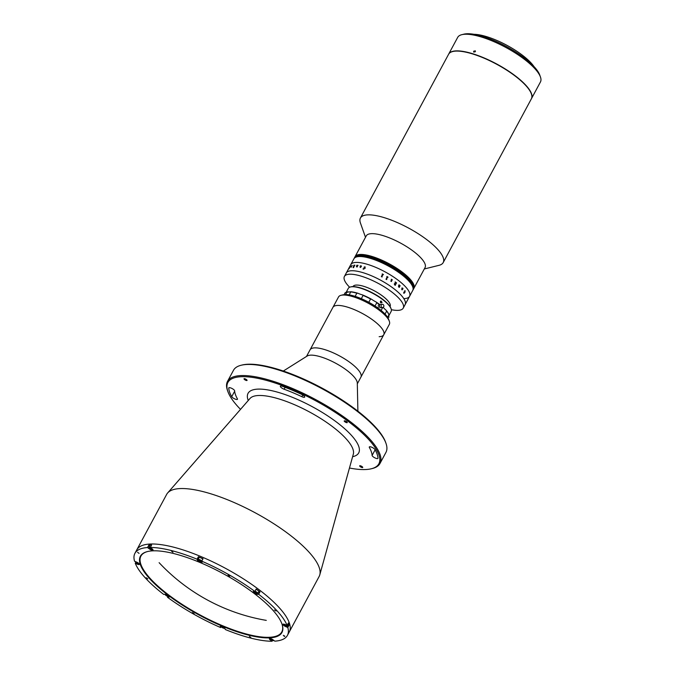 <?xml version="1.0" encoding="UTF-8"?>
<svg xmlns="http://www.w3.org/2000/svg" width="675" height="675" viewBox="0 0 675 675"><rect width="100%" height="100%" fill="white"/><g stroke="black" fill="none" stroke-linecap="round" stroke-linejoin="round"><path stroke-width="1.01" d="M349.464 468.02A85.759 25.523 -151.7 0 0 365.065 469.555A85.759 25.523 -151.7 0 0 371.351 468.762A85.759 25.523 -151.7 0 0 343.609 418.044A85.759 25.523 -151.7 0 0 241.675 376.701A85.759 25.523 -151.7 0 0 227.855 391.5A85.759 25.523 -151.7 0 0 240.519 409.362M227.855 391.5L227.5 390.504A86.586 25.768 28.3 0 1 227.509 381.383A86.586 25.768 28.3 0 1 241.456 375.562A86.586 25.768 28.3 0 1 333.492 410.003A86.586 25.768 28.3 0 1 379.983 463.48A86.586 25.768 28.3 0 1 372.372 468.509L371.351 468.762M379.983 463.48L385.948 452.393A86.586 25.768 -151.7 0 0 385.965 443.281A86.586 25.768 -151.7 0 0 327.848 391.939A86.586 25.768 -151.7 0 0 247.43 364.466A86.586 25.768 -151.7 0 0 241.085 365.268A86.586 25.768 -151.7 0 0 233.483 370.297L227.509 381.383M241.085 365.268L242.114 365.015A85.759 25.523 28.3 0 1 248.4 364.222A85.759 25.523 28.3 0 1 328.05 391.424A85.759 25.523 28.3 0 1 385.611 442.277L385.965 443.281M301.843 396.672A3.299 0.979 -151.7 0 0 304.147 397.33A3.299 0.979 -151.7 0 0 304.678 397.102A3.299 0.979 -151.7 0 0 301.708 394.411A83.7 24.907 -151.7 0 0 282.454 386.311A3.299 0.979 -151.7 0 0 280.37 386.193A3.299 0.979 -151.7 0 0 284.099 389.213A77.102 22.942 28.3 0 1 301.843 396.672L302.754 394.976M270.582 639.394L270.295 639.934A2.641 0.785 -151.7 0 1 269.359 638.634A2.641 0.785 -151.7 0 1 269.781 638.457A2.641 0.785 -151.7 0 1 273.071 639.841L274.826 641.157A86.586 25.768 -151.7 0 0 287.415 635.394L289.28 631.935A86.586 25.768 -151.7 0 0 242.789 578.458A86.586 25.768 -151.7 0 0 150.761 544.008A86.586 25.768 -151.7 0 1 242.789 578.458A86.586 25.768 -151.7 0 1 289.28 631.935L319.14 576.475A86.586 25.768 -151.7 0 0 319.79 574.855A86.586 25.768 -151.7 0 0 270.236 521.488A86.586 25.768 -151.7 0 0 180.613 488.557A86.586 25.768 -151.7 0 0 167.662 492.944A86.586 25.768 -151.7 0 0 166.666 494.378L134.941 553.298A86.586 25.768 -151.7 0 0 134.544 561.22L136.696 562.123A2.641 0.785 -151.7 0 1 139.379 564.418A2.641 0.785 -151.7 0 1 137.413 564.207L135.27 563.304A86.586 25.768 -151.7 0 0 163.671 594.397L164.953 594.354A2.641 0.785 -151.7 0 1 167.763 595.409A2.641 0.785 -151.7 0 1 169.18 597.038A2.641 0.785 -151.7 0 1 168.75 597.215L167.468 597.257A86.586 25.768 -151.7 0 0 220.624 627.548L221.113 626.636M150.761 544.008A86.586 25.768 -151.7 0 0 136.806 549.838A86.586 25.768 -151.7 0 1 150.761 544.008M372.102 455.448A3.299 0.979 -151.7 0 0 374.161 457.456A3.299 0.979 -151.7 0 0 377.418 458.612A3.299 0.979 -151.7 0 0 377.949 458.392A3.299 0.979 -151.7 0 0 377.983 458.207A83.7 24.907 -151.7 0 0 375.013 449.584A3.299 0.979 -151.7 0 0 372.009 447.348A3.299 0.979 -151.7 0 0 369.284 446.977A3.299 0.979 -151.7 0 0 369.368 447.5A77.102 22.942 28.3 0 1 372.102 455.448L375.14 449.803M244.291 378.658A1.73 0.515 28.3 0 1 246.13 379.35A1.73 0.515 28.3 0 1 247.058 380.422A1.73 0.515 28.3 0 1 246.78 380.54A1.73 0.515 28.3 0 1 244.941 379.848A1.73 0.515 28.3 0 1 244.012 378.776A1.73 0.515 28.3 0 1 244.291 378.658M344.495 420.82A1.73 0.515 28.3 0 1 346.334 421.504A1.73 0.515 28.3 0 1 347.262 422.575A1.73 0.515 28.3 0 1 346.984 422.693A1.73 0.515 28.3 0 1 345.144 422.002A1.73 0.515 28.3 0 1 344.216 420.938A1.73 0.515 28.3 0 1 344.495 420.82M359.961 465.716A1.73 0.515 28.3 0 1 361.8 466.408A1.73 0.515 28.3 0 1 362.728 467.48A1.73 0.515 28.3 0 1 362.45 467.598A1.73 0.515 28.3 0 1 360.61 466.906A1.73 0.515 28.3 0 1 359.682 465.834A1.73 0.515 28.3 0 1 359.961 465.716M231.727 396.672A3.299 0.979 -151.7 0 0 234.039 398.562A3.299 0.979 -151.7 0 0 236.925 399.507A3.299 0.979 -151.7 0 0 237.457 399.279A3.299 0.979 -151.7 0 0 237.372 398.756A77.102 22.942 28.3 0 1 234.638 390.808A3.299 0.979 -151.7 0 0 231.896 388.429A3.299 0.979 -151.7 0 0 228.791 387.863A3.299 0.979 -151.7 0 0 228.757 388.049A83.7 24.907 -151.7 0 0 231.727 396.672L234.664 391.213M284.032 636.213A86.586 25.768 -151.7 0 0 284.681 635.934A86.586 25.768 -151.7 0 1 284.032 636.213M379.156 336.682A28.865 8.589 -151.7 0 0 383.746 334.741L360.897 377.173A28.865 8.589 -151.7 0 0 340.377 356.375A28.865 8.589 -151.7 0 0 310.39 349.346A28.865 8.589 -151.7 0 0 310.07 349.81L306.492 356.451M357.893 411.193L357.294 383.003A28.865 8.589 -151.7 0 0 335.635 363.209A28.865 8.589 -151.7 0 0 307.184 356.02L283.323 371.039M389.348 321.3A28.865 8.589 -151.7 0 0 369.925 304.155A28.865 8.589 -151.7 0 0 343.102 295.034A28.865 8.589 -151.7 0 0 341.052 295.296L343.102 294.789A27.211 8.1 28.3 0 1 345.043 294.545A27.211 8.1 28.3 0 1 370.322 303.142A27.211 8.1 28.3 0 1 388.64 319.309L389.348 321.3A28.865 8.589 -151.7 0 1 389.34 324.337L383.746 334.741A28.865 8.589 -151.7 0 0 370.752 318.566A28.865 8.589 -151.7 0 0 332.918 307.37L310.07 349.81A28.865 8.589 -151.7 0 1 347.903 360.998A28.865 8.589 -151.7 0 1 360.897 377.173L357.32 383.822M153.343 550.817A80.401 23.929 28.3 0 1 228.015 576.323A80.401 23.929 28.3 0 1 281.973 624.004A80.401 23.929 28.3 0 1 269.013 637.875A80.401 23.929 28.3 0 1 173.458 599.122A80.401 23.929 28.3 0 1 147.445 551.568A80.401 23.929 28.3 0 1 153.343 550.817M147.707 551.5A79.987 23.802 -151.7 0 0 140.932 556.082A79.987 23.802 -151.7 0 0 183.878 605.483A79.987 23.802 -151.7 0 0 268.903 637.31A79.987 23.802 -151.7 0 0 281.796 631.927A79.987 23.802 -151.7 0 0 281.888 623.751M276.024 611.01L274.371 609.964L276.024 611.01M229.711 576.155L228.066 575.108L229.711 576.155M194.122 613.659L192.476 612.613L194.122 613.659M147.817 578.804L146.163 577.758L147.817 578.804M272.464 640.465L272.042 641.25A86.586 25.768 -151.7 0 1 225.273 629.505L224.944 628.543A2.641 0.785 -151.7 0 0 223.18 626.974A2.641 0.785 -151.7 0 0 220.725 626.138A2.641 0.785 -151.7 0 0 220.295 626.316A2.641 0.785 -151.7 0 0 220.295 626.586L220.624 627.548M167.468 597.257L167.906 596.447M135.27 563.304L135.726 562.461M147.53 547.543L149.285 548.859A2.641 0.785 -151.7 0 0 152.997 550.066A2.641 0.785 -151.7 0 0 152.061 548.767L150.314 547.45L151.622 545.02A86.586 25.768 -151.7 0 0 150.196 545.046A86.586 25.768 -151.7 0 0 148.838 545.113L147.53 547.543A86.586 25.768 -151.7 0 0 134.941 553.298M283.407 624.105A2.641 0.785 -151.7 0 0 282.977 624.282A2.641 0.785 -151.7 0 0 285.66 626.577L287.803 627.48L289.111 625.05A86.586 25.768 -151.7 0 0 288.394 622.966L287.086 625.396L284.943 624.493A2.641 0.785 -151.7 0 0 283.407 624.105M270.295 639.934L272.042 641.25M288.318 624.721L289.111 625.05M259.985 591.874A86.586 25.768 -151.7 0 0 256.188 589.022L254.88 591.443L253.597 591.486A2.641 0.785 -151.7 0 0 253.176 591.663A2.641 0.785 -151.7 0 0 254.593 593.291A2.641 0.785 -151.7 0 0 257.394 594.346L258.677 594.304L259.985 591.874L258.702 591.916L257.394 594.346M198.382 556.765L197.075 559.195L197.412 560.157A2.641 0.785 -151.7 0 0 199.724 562.013A2.641 0.785 -151.7 0 0 202.061 562.385A2.641 0.785 -151.7 0 0 202.061 562.115L201.732 561.153L203.032 558.723A86.586 25.768 -151.7 0 0 198.382 556.765L198.712 557.727A2.641 0.785 -151.7 0 0 198.855 557.989M148.838 545.113L149.723 545.78M197.075 559.195A86.586 25.768 -151.7 0 0 150.314 547.45M254.88 591.443A86.586 25.768 -151.7 0 0 201.732 561.153M287.086 625.396A86.586 25.768 -151.7 0 0 258.677 594.304M287.415 635.394A86.586 25.768 -151.7 0 0 287.803 627.48M171.501 551.171L172.977 552.285L171.501 551.171M249.37 636.415L250.855 637.529L249.37 636.415M283.298 635.31L284.782 636.432L283.298 635.31M137.573 552.268L139.058 553.382L137.573 552.268M341.052 295.296A28.865 8.589 -151.7 0 0 338.521 296.975L332.918 307.37A28.865 8.589 -151.7 0 1 337.508 305.429A28.865 8.589 -151.7 0 1 368.196 316.879A28.865 8.589 -151.7 0 1 383.746 334.741M165.367 594.388A2.017 0.599 -151.7 0 0 165.265 594.692A2.017 0.599 -151.7 0 0 166.615 595.89A2.017 0.599 -151.7 0 0 168.497 596.531A2.017 0.599 -151.7 0 0 168.64 596.514A2.017 0.599 -151.7 0 0 168.843 596.261M165.982 594.894L168.092 595.983L165.982 594.894M167.738 595.51L167.468 596.008M221.13 626.172A2.017 0.599 -151.7 0 0 221.029 626.467A2.017 0.599 -151.7 0 0 221.029 626.476A2.017 0.599 -151.7 0 0 222.522 627.75A2.017 0.599 -151.7 0 0 224.404 628.29A2.017 0.599 -151.7 0 0 224.606 628.045M222.193 626.67L221.982 627.075L221.813 626.602L222.64 626.746L223.796 627.834L221.982 627.075M223.265 627.134L222.969 627.691M270.194 638.491A2.017 0.599 -151.7 0 0 270.093 638.795A2.017 0.599 -151.7 0 0 270.802 639.579A2.017 0.599 -151.7 0 0 273.468 640.617A2.017 0.599 -151.7 0 0 273.645 640.271M271.072 638.913L272.725 640.187L270.894 639.233M272.084 639.276L271.755 639.883M283.812 624.139A2.017 0.599 -151.7 0 0 283.711 624.442A2.017 0.599 -151.7 0 0 285.761 625.987A2.017 0.599 -151.7 0 0 287.086 626.265A2.017 0.599 -151.7 0 0 286.605 625.193M287.212 626.206A2.27 0.675 -151.7 0 0 287.398 626.189A2.27 0.675 -151.7 0 0 287.601 626.054A2.27 0.675 -151.7 0 0 287.162 625.252M287.601 626.054L288.605 624.181A2.27 0.675 -151.7 0 0 288.174 623.379M285.407 624.805L285.103 625.371L284.437 624.746L284.825 624.561L286.538 625.632L285.103 625.371M257.141 593.663A2.017 0.599 -151.7 0 0 257.285 593.646A2.017 0.599 -151.7 0 0 256.635 592.447A2.017 0.599 -151.7 0 0 254.23 591.477A2.017 0.599 -151.7 0 0 253.91 591.823A2.017 0.599 -151.7 0 0 255.26 593.021A2.017 0.599 -151.7 0 0 257.141 593.663M257.428 593.587A2.27 0.675 -151.7 0 0 257.597 593.57A2.27 0.675 -151.7 0 0 257.799 593.435A2.27 0.675 -151.7 0 0 257.032 592.346A2.27 0.675 -151.7 0 0 254.973 591.275M257.799 593.435L258.803 591.562A2.27 0.675 -151.7 0 0 258.036 590.482A2.27 0.675 -151.7 0 0 255.985 589.402M256.382 592.642L256.112 593.139L254.635 592.017L256.314 592.549L256.745 593.114L256.112 593.139M201.698 561.541A2.017 0.599 -151.7 0 0 199.648 559.988A2.017 0.599 -151.7 0 0 198.138 560.039L198.138 560.039A2.017 0.599 -151.7 0 0 199.64 561.313A2.017 0.599 -151.7 0 0 201.521 561.862A2.017 0.599 -151.7 0 0 201.698 561.541M201.791 561.043A2.27 0.675 -151.7 0 0 199.673 559.659A2.27 0.675 -151.7 0 0 198.037 559.508A2.27 0.675 -151.7 0 0 198.037 559.735A2.27 0.675 -151.7 0 0 198.037 559.744A2.27 0.675 -151.7 0 0 198.037 559.752L198.138 560.039M202.795 559.17A2.27 0.675 -151.7 0 0 200.678 557.786A2.27 0.675 -151.7 0 0 199.041 557.634L198.037 559.508M199.758 560.317L200.914 561.406L199.091 560.638L198.931 560.174L199.758 560.317M200.382 560.706L200.087 561.254M150.626 547.687A2.017 0.599 -151.7 0 0 149.082 547.72A2.017 0.599 -151.7 0 0 149.791 548.497A2.017 0.599 -151.7 0 0 152.457 549.543A2.017 0.599 -151.7 0 0 152.66 549.29M150.415 547.265A2.27 0.675 -151.7 0 0 148.972 547.18A2.27 0.675 -151.7 0 0 148.972 547.417A2.27 0.675 -151.7 0 0 149.057 547.585M151.419 545.392A2.27 0.675 -151.7 0 0 149.985 545.307L148.972 547.18M150.972 548.125L151.715 549.112L149.884 548.159L150.972 548.125M151.073 548.201L150.744 548.809M135.751 561.727A2.017 0.599 -151.7 0 0 135.456 562.072A2.017 0.599 -151.7 0 0 137.514 563.617A2.017 0.599 -151.7 0 0 138.839 563.895A2.017 0.599 -151.7 0 0 139.042 563.642M136.578 562.191L138.291 563.262L136.856 563.001L136.19 562.376L136.578 562.191M137.16 562.435L136.856 563.001M356.451 285.061A21.026 6.261 -151.7 0 0 353.067 286.478L352.991 286.613A21.026 6.261 -151.7 0 1 356.451 285.061A21.026 6.261 -151.7 0 1 378.802 293.431A21.026 6.261 -151.7 0 1 390.091 306.416L390.023 306.551A21.026 6.261 -151.7 0 0 379.012 293.558A21.026 6.261 -151.7 0 0 356.451 285.061M424.305 268.971L439.071 265.317A47.005 13.989 -151.7 0 0 443.197 262.583L531.377 98.82A47.005 13.989 -151.7 0 0 477.419 55.561A47.005 13.989 -151.7 0 0 448.605 54.253L360.425 218.017A47.005 13.989 -151.7 0 0 360.425 222.969L365.496 237.305M443.197 262.583A47.005 13.989 -151.7 0 0 389.239 219.324A47.005 13.989 -151.7 0 0 360.425 218.017M413.826 288.436A33.396 9.939 28.3 0 0 413.859 288.368L425.056 267.57A33.396 9.939 -151.7 0 0 386.724 236.832A33.396 9.939 -151.7 0 0 366.247 235.904L355.05 256.702A33.396 9.939 28.3 0 1 360.433 254.45A33.396 9.939 28.3 0 1 395.93 267.739A33.396 9.939 28.3 0 1 413.859 288.368A33.396 9.939 -151.7 0 0 375.528 257.631A33.396 9.939 -151.7 0 0 355.05 256.702L354.974 256.837A33.396 9.939 28.3 0 1 360.357 254.593A33.396 9.939 28.3 0 1 395.854 267.882A33.396 9.939 28.3 0 1 413.792 288.503A33.396 9.939 28.3 0 1 413.75 288.571M402.983 288.664A30.097 8.961 28.3 0 1 401.92 288.512M361.192 266.406A30.097 8.961 28.3 0 1 360.804 265.967M354.788 257.183A33.396 9.939 28.3 0 1 354.831 257.116A33.396 9.939 28.3 0 1 360.205 254.872A33.396 9.939 28.3 0 1 395.71 268.152A33.396 9.939 28.3 0 1 413.64 288.782A33.396 9.939 28.3 0 1 413.598 288.849M354.712 257.327A33.396 9.939 28.3 0 1 354.755 257.251A33.396 9.939 28.3 0 1 360.138 255.007A33.396 9.939 28.3 0 1 395.634 268.296A33.396 9.939 28.3 0 1 413.564 288.917A33.396 9.939 28.3 0 1 413.522 288.993M403.768 292.207L403.836 293.127L404.755 292.343L405.076 290.841L404.409 291.026L405.135 290.748A33.396 9.939 28.3 0 1 405.127 290.739A33.396 9.939 28.3 0 1 405.127 290.739L404.882 292.494L403.76 293.203L403.768 292.207L403.937 293.195M354.864 257.048A33.396 9.939 28.3 0 1 354.907 256.981A33.396 9.939 28.3 0 1 360.281 254.728A33.396 9.939 28.3 0 1 395.786 268.017A33.396 9.939 28.3 0 1 413.716 288.647A33.396 9.939 28.3 0 1 413.674 288.714M354.94 256.905A33.396 9.939 28.3 0 1 354.974 256.837L354.831 257.116A33.396 9.939 28.3 0 1 360.205 254.872A33.396 9.939 28.3 0 1 395.71 268.152A33.396 9.939 28.3 0 1 413.64 288.782L413.488 289.06A33.396 9.939 28.3 0 1 413.454 289.128M354.831 257.116L354.755 257.251A33.396 9.939 28.3 0 1 360.138 255.007A33.396 9.939 28.3 0 1 395.634 268.296A33.396 9.939 28.3 0 1 413.564 288.917M354.645 257.462A33.396 9.939 28.3 0 1 354.679 257.394A33.396 9.939 28.3 0 1 360.062 255.142A33.396 9.939 28.3 0 1 395.558 268.431A33.396 9.939 28.3 0 1 413.488 289.06L413.412 289.195A33.396 9.939 28.3 0 1 413.378 289.271M354.755 257.251L354.679 257.394A33.396 9.939 28.3 0 1 360.062 255.142A33.396 9.939 28.3 0 1 395.558 268.431A33.396 9.939 28.3 0 1 413.488 289.06M354.569 257.605A33.396 9.939 28.3 0 1 354.603 257.529A33.396 9.939 28.3 0 1 359.986 255.285A33.396 9.939 28.3 0 1 395.483 268.574A33.396 9.939 28.3 0 1 413.412 289.195L413.336 289.339A33.396 9.939 28.3 0 1 413.302 289.406M354.679 257.394L354.603 257.529A33.396 9.939 28.3 0 1 359.986 255.285A33.396 9.939 28.3 0 1 395.483 268.574A33.396 9.939 28.3 0 1 413.412 289.195M354.493 257.74A33.396 9.939 28.3 0 1 354.527 257.673A33.396 9.939 28.3 0 1 359.91 255.42A33.396 9.939 28.3 0 1 395.407 268.709A33.396 9.939 28.3 0 1 413.336 289.339L413.269 289.474A33.396 9.939 28.3 0 1 413.227 289.541M354.122 258.432A33.396 9.939 28.3 0 1 354.156 258.365A33.396 9.939 28.3 0 1 359.539 256.112A33.396 9.939 28.3 0 1 395.035 269.401A33.396 9.939 28.3 0 1 412.965 290.031A33.396 9.939 28.3 0 1 412.931 290.098M354.046 258.576A33.396 9.939 28.3 0 1 354.08 258.5A33.396 9.939 28.3 0 1 359.463 256.255A33.396 9.939 28.3 0 1 394.959 269.544A33.396 9.939 28.3 0 1 412.889 290.166A33.396 9.939 28.3 0 1 412.855 290.242M354.265 258.154A33.396 9.939 28.3 0 1 354.308 258.086A33.396 9.939 28.3 0 1 359.691 255.842A33.396 9.939 28.3 0 1 395.187 269.123A33.396 9.939 28.3 0 1 413.117 289.752A33.396 9.939 28.3 0 1 413.075 289.82M354.198 258.297A33.396 9.939 28.3 0 1 354.232 258.221A33.396 9.939 28.3 0 1 359.615 255.977A33.396 9.939 28.3 0 1 395.111 269.266A33.396 9.939 28.3 0 1 413.041 289.896A33.396 9.939 28.3 0 1 413.007 289.963M354.341 258.019A33.396 9.939 28.3 0 1 354.383 257.951L354.08 258.5A33.396 9.939 28.3 0 1 359.463 256.255A33.396 9.939 28.3 0 1 394.959 269.544A33.396 9.939 28.3 0 1 412.889 290.166L412.822 290.309A33.396 9.939 28.3 0 1 412.779 290.377M404.409 291.026L405.143 290.748L404.882 292.494A33.396 9.939 28.3 0 0 404.899 292.469A33.396 9.939 28.3 0 1 404.89 292.469L403.945 293.33M353.97 258.711A33.396 9.939 28.3 0 1 354.004 258.643A33.396 9.939 28.3 0 1 359.387 256.39A33.396 9.939 28.3 0 1 394.883 269.679A33.396 9.939 28.3 0 1 412.822 290.309L412.746 290.444A33.396 9.939 -151.7 0 0 394.816 269.823A33.396 9.939 -151.7 0 0 359.311 256.534A33.396 9.939 28.3 0 1 394.816 269.823A33.396 9.939 28.3 0 1 412.746 290.444L409.573 296.342A33.396 9.939 -151.7 0 0 391.643 275.712A33.396 9.939 -151.7 0 0 356.138 262.423A33.396 9.939 -151.7 0 0 350.755 264.668L349.279 267.427A33.396 9.939 -151.7 0 0 349.279 267.427A33.396 9.939 -151.7 0 0 349.27 267.443L349.228 267.511A33.396 9.939 -151.7 0 0 349.22 267.528A33.396 9.939 -151.7 0 0 349.177 267.621M354.974 256.837A33.396 9.939 28.3 0 1 360.357 254.593A33.396 9.939 28.3 0 1 395.854 267.882A33.396 9.939 28.3 0 1 413.792 288.503L413.64 288.782M354.907 256.981A33.396 9.939 28.3 0 1 360.281 254.728A33.396 9.939 28.3 0 1 395.786 268.017A33.396 9.939 28.3 0 1 413.716 288.647M356.856 266.971L356.425 266.363L356.906 265.469A33.396 9.939 28.3 0 1 356.898 265.469A33.396 9.939 28.3 0 1 356.898 265.469L356.873 265.343A33.396 9.939 -151.7 0 0 356.813 265.334L356.873 265.233A33.396 9.939 -151.7 0 1 357.311 265.275L357.261 265.376A33.396 9.939 -151.7 0 0 357.202 265.368L356.552 266.794L357.59 265.41A33.396 9.939 -151.7 0 0 357.531 265.402L357.59 265.3A33.396 9.939 -151.7 0 1 358.045 265.351L357.995 265.452A33.396 9.939 -151.7 0 0 357.936 265.444L357.151 266.819A33.396 9.939 -151.7 0 1 357.252 266.836L357.193 266.937A33.396 9.939 -151.7 0 0 357.117 266.929L356.873 266.971A33.396 9.939 -151.7 0 0 356.856 266.971L356.417 266.363L356.864 265.343M354.417 257.875A33.396 9.939 28.3 0 1 354.451 257.808A33.396 9.939 28.3 0 1 359.834 255.563A33.396 9.939 28.3 0 1 395.339 268.852A33.396 9.939 28.3 0 1 413.269 289.474L413.193 289.617A33.396 9.939 28.3 0 1 413.151 289.685M354.603 257.529L354.383 257.951A33.396 9.939 28.3 0 1 359.758 255.698A33.396 9.939 28.3 0 1 395.263 268.988A33.396 9.939 28.3 0 1 413.193 289.617L412.889 290.166M354.383 257.951A33.396 9.939 28.3 0 1 359.758 255.698A33.396 9.939 28.3 0 1 395.263 268.988A33.396 9.939 28.3 0 1 413.193 289.617M354.308 258.086A33.396 9.939 28.3 0 1 359.691 255.842A33.396 9.939 28.3 0 1 395.187 269.123A33.396 9.939 28.3 0 1 413.117 289.752M354.527 257.673A33.396 9.939 28.3 0 1 359.91 255.42A33.396 9.939 28.3 0 1 395.407 268.709A33.396 9.939 28.3 0 1 413.336 289.339M354.451 257.808A33.396 9.939 28.3 0 1 359.834 255.563A33.396 9.939 28.3 0 1 395.339 268.852A33.396 9.939 28.3 0 1 413.269 289.474M354.08 258.5L354.004 258.643A33.396 9.939 28.3 0 1 359.387 256.39A33.396 9.939 28.3 0 1 394.883 269.679A33.396 9.939 28.3 0 1 412.822 290.309M354.004 258.643L353.928 258.778A33.396 9.939 28.3 0 1 359.311 256.534A33.396 9.939 -151.7 0 0 353.928 258.778L350.755 264.668A33.396 9.939 -151.7 0 1 397.761 279.931A33.396 9.939 -151.7 0 1 409.573 296.342L408.147 298.949A33.396 9.939 -151.7 0 0 408.198 298.839L408.248 298.738A33.396 9.939 -151.7 0 1 408.088 299.093A33.396 9.939 -151.7 0 0 408.088 299.093L408.021 299.211A33.396 9.939 -151.7 0 0 408.029 299.194A33.396 9.939 -151.7 0 0 408.08 299.101L406.882 301.328A33.396 9.939 -151.7 0 1 406.831 301.421A33.396 9.939 -151.7 0 0 406.823 301.421L408.071 299.109M354.232 258.221A33.396 9.939 28.3 0 1 359.615 255.977A33.396 9.939 28.3 0 1 395.111 269.266A33.396 9.939 28.3 0 1 413.041 289.896M354.156 258.365A33.396 9.939 28.3 0 1 359.539 256.112A33.396 9.939 28.3 0 1 395.035 269.401A33.396 9.939 28.3 0 1 412.965 290.031M345.558 294.528L346.899 292.047A25.152 7.484 -151.7 0 0 346.79 292.073A25.152 7.484 -151.7 0 0 344.587 293.532A25.152 7.484 -151.7 0 0 344.554 293.591L344.587 293.532M355.134 296.359L356.839 293.195A25.152 7.484 -151.7 0 0 350.764 291.929L350.587 291.752A12.369 3.679 28.3 0 1 349.414 291.946A12.369 3.679 28.3 0 1 347.853 291.836L346.899 292.047M388.901 317.326L388.842 316.507A12.369 3.679 28.3 0 1 388.606 315.487M381.122 310.466L382.657 307.606M379.738 304.847A25.152 7.484 -151.7 0 0 376.777 302.763L375.022 306.011M368.803 302.299L370.558 299.025A25.152 7.484 -151.7 0 0 363.066 295.431L361.319 298.671M350.764 291.929L349.177 294.865M347.119 291.997A24.739 7.358 28.3 0 1 347.304 291.946A24.739 7.358 28.3 0 1 347.853 291.836M350.587 291.752A24.739 7.358 28.3 0 1 358.012 293.296L356.839 293.195M363.066 295.431L362.424 294.882A12.369 3.679 28.3 0 1 358.012 293.296M362.424 294.882A24.739 7.358 28.3 0 1 371.579 299.27L370.558 299.025M376.777 302.763L375.975 301.919A12.369 3.679 28.3 0 1 371.579 299.27M383.231 307.361A24.739 7.358 28.3 0 1 383.358 307.479L382.818 307.311M375.975 301.919A24.739 7.358 28.3 0 1 379.924 304.67M387.627 317.309L388.927 314.887A25.152 7.484 -151.7 0 0 388.876 314.736A25.152 7.484 -151.7 0 0 386.64 311.124L386.066 310.179A12.369 3.679 28.3 0 1 383.358 307.479M386.64 311.124L385.045 314.086M386.066 310.179A24.739 7.358 28.3 0 1 388.699 314.238L388.876 314.736M350.435 286.968L350.949 286.841A23.912 7.113 28.3 0 1 372.212 292.739A23.912 7.113 28.3 0 1 390.96 308.391L391.137 308.888A24.325 7.239 -151.7 0 0 372.068 292.967A24.325 7.239 -151.7 0 0 350.435 286.968A24.325 7.239 -151.7 0 0 348.292 288.377L346.207 292.25M350.738 291.963A24.325 7.239 -151.7 0 0 346.646 292.528M388.673 316.018L391.137 311.445A24.325 7.239 -151.7 0 0 391.137 308.888M382.05 302.265L381.822 302.67L380.388 301.59L380.607 301.177L382.05 302.265M391.348 309.69A33.396 9.939 -151.7 0 0 397.845 310.373A33.396 9.939 -151.7 0 0 403.228 308.121A33.396 9.939 -151.7 0 0 385.298 287.491A33.396 9.939 -151.7 0 0 349.793 274.21A33.396 9.939 -151.7 0 0 344.41 276.455A33.396 9.939 -151.7 0 0 349.642 287.229M406.772 301.531A33.396 9.939 -151.7 0 0 406.78 301.523A33.396 9.939 -151.7 0 0 406.797 301.48L405.093 304.653A33.396 9.939 -151.7 0 0 387.163 284.032A33.396 9.939 -151.7 0 0 351.658 270.743A33.396 9.939 -151.7 0 0 346.283 272.987L344.41 276.455M380.346 302.062A33.396 9.939 -151.7 0 0 381.054 302.358A33.396 9.939 -151.7 0 1 380.346 302.062M381.383 302.484A33.396 9.939 -151.7 0 0 381.831 302.67A33.311 9.914 -151.7 0 1 381.392 302.468A33.396 9.939 -151.7 0 0 381.831 302.67M380.346 302.029A33.311 9.914 -151.7 0 0 381.071 302.332M404.19 298.586A33.396 9.939 -151.7 0 0 409.573 296.342M382.413 304.324L380.675 304.383A1.645 1.401 88.1 0 0 380.776 307.673L382.514 307.623A1.645 1.401 88.1 0 0 382.413 304.324A1.645 1.401 88.1 0 0 382.514 307.623M347.979 269.84L348.03 269.738A33.396 9.939 -151.7 0 0 348.022 269.755A33.396 9.939 -151.7 0 0 347.979 269.84A33.396 9.939 -151.7 0 0 347.971 269.857A33.396 9.939 -151.7 0 0 347.946 269.89L346.283 272.987A33.396 9.939 -151.7 0 1 393.289 288.25A33.396 9.939 -151.7 0 1 405.093 304.653L403.228 308.121M349.051 268.692L348.84 268.903A33.396 9.939 -151.7 0 0 348.832 268.912L350.097 266.515A33.396 9.939 -151.7 0 0 349.996 266.591L350.047 266.49A33.396 9.939 -151.7 0 1 350.409 266.228L350.35 266.33A33.396 9.939 -151.7 0 0 350.241 266.406L349.051 268.633A33.396 9.939 -151.7 0 1 349.161 268.557L349.102 268.658A33.396 9.939 -151.7 0 0 349.051 268.692M351.287 266.895L351.287 267.005A33.396 9.939 -151.7 0 1 351.43 266.962L351.38 267.064A33.396 9.939 -151.7 0 0 351.312 267.081L351.034 267.241A33.396 9.939 -151.7 0 0 351.017 267.249L351.81 265.68A33.396 9.939 -151.7 0 0 351.675 265.722L351.726 265.621A33.396 9.939 -151.7 0 1 352.232 265.486L352.181 265.587A33.396 9.939 -151.7 0 0 352.029 265.621L351.287 266.895M353.084 267.621L353.886 265.317A33.396 9.939 -151.7 0 0 353.835 265.326L353.894 265.224A33.396 9.939 -151.7 0 1 354.122 265.207L353.776 266.406A33.396 9.939 -151.7 0 1 353.953 266.397L354.476 265.283A33.396 9.939 -151.7 0 0 354.426 265.283L354.485 265.182A33.396 9.939 -151.7 0 1 354.881 265.174L354.831 265.275A33.396 9.939 -151.7 0 0 354.78 265.275L353.582 267.502A33.396 9.939 -151.7 0 1 353.632 267.502L353.582 267.604A33.396 9.939 -151.7 0 0 353.076 267.621L353.894 265.326M360.104 266.068L361.218 265.84L361.454 266.347L360.163 266.819L360.205 267.351L360.889 267.207L360.155 267.452L360.163 266.077A33.396 9.939 -151.7 0 0 360.104 266.068L361.209 265.84L361.454 266.347M364.998 266.777L365.158 268.253L363.099 269.114L363.319 268.473L363.682 269.156L364.897 268.177L364.93 266.87L363.952 267.283L364.998 266.777M381.957 276.868L381.4 276.699A33.396 9.939 -151.7 0 0 381.375 276.683L382.539 274.185A33.396 9.939 -151.7 0 0 382.185 273.999L382.236 273.898A33.396 9.939 -151.7 0 1 383.442 274.539L383.383 274.641A33.396 9.939 -151.7 0 0 383.029 274.447L381.839 276.674A33.396 9.939 -151.7 0 1 382.185 276.86L382.134 276.961A33.396 9.939 -151.7 0 0 381.957 276.868M386.564 279.484L386.024 279.298A33.396 9.939 -151.7 0 0 385.999 279.281L387.172 276.775A33.396 9.939 -151.7 0 0 386.826 276.573L386.876 276.472A33.396 9.939 -151.7 0 1 388.041 277.155L387.982 277.256A33.396 9.939 -151.7 0 0 387.644 277.054L386.446 279.281A33.396 9.939 -151.7 0 1 386.783 279.484L386.733 279.585A33.396 9.939 -151.7 0 0 386.564 279.484M392.023 279.821L391.281 281.197A33.396 9.939 -151.7 0 1 391.567 281.391L391.517 281.492A33.396 9.939 -151.7 0 0 391.382 281.399L390.884 281.213A33.396 9.939 -151.7 0 0 390.85 281.188L391.584 279.526A33.396 9.939 -151.7 0 0 391.289 279.332L391.34 279.231A33.396 9.939 -151.7 0 1 392.369 279.914L392.31 280.015A33.396 9.939 -151.7 0 0 392.023 279.821L391.281 281.205A33.387 9.939 -151.7 0 1 391.567 281.399L391.517 281.492M396.529 283.019L396.579 282.926A33.387 9.939 -151.7 0 0 396.276 282.69A33.396 9.939 -151.7 0 1 396.588 282.926L396.529 283.027A33.396 9.939 -151.7 0 0 396.461 282.968L395.263 285.196A33.396 9.939 -151.7 0 1 395.331 285.247L395.28 285.348A33.396 9.939 -151.7 0 0 394.976 285.12A33.396 9.939 -151.7 0 0 394.588 284.833L394.31 283.821L395.094 283.525L395.204 282.04A33.396 9.939 -151.7 0 0 395.128 281.981L395.187 281.88A33.396 9.939 -151.7 0 1 395.525 282.133L395.305 283.66A33.396 9.939 -151.7 0 1 395.558 283.854L396.056 282.665A33.396 9.939 -151.7 0 0 395.989 282.614L396.039 282.513A33.396 9.939 -151.7 0 1 396.284 282.69A33.387 9.939 -151.7 0 0 396.039 282.513M405.076 290.841L404.426 291.119M402.806 288.217L402.907 288.951L401.794 289.119L402.376 289.769L401.794 289.744L401.962 288.006A33.396 9.939 -151.7 0 0 401.912 287.963L402.806 288.217M399.743 285.77L399.701 285.576A33.396 9.939 -151.7 0 0 399.651 285.525L399.701 285.424A33.396 9.939 -151.7 0 1 400.157 285.812L400.098 285.913A33.396 9.939 -151.7 0 0 400.047 285.871L399.262 287.221A33.396 9.939 -151.7 0 1 399.355 287.297L399.305 287.398A33.396 9.939 -151.7 0 0 399.229 287.331L398.993 287.229A33.396 9.939 -151.7 0 0 398.967 287.204L398.52 286.04L398.959 284.951A33.396 9.939 -151.7 0 0 398.908 284.901L398.959 284.799A33.396 9.939 -151.7 0 1 399.423 285.188L399.372 285.289A33.396 9.939 -151.7 0 0 399.313 285.247L398.663 286.757L399.743 285.77M406.831 301.43A33.396 9.939 -151.7 0 0 406.831 301.421L408.029 299.194M396.461 282.968L395.263 285.196A33.387 9.939 -151.7 0 1 395.331 285.247L395.28 285.348M395.558 283.854L395.558 283.854A33.387 9.939 -151.7 0 0 395.305 283.66L395.525 282.133A33.387 9.939 -151.7 0 0 395.187 281.88M395.086 283.525L394.301 283.829M395.246 283.762L394.554 283.973L394.723 284.791A33.387 9.939 -151.7 0 1 394.85 284.884L395.499 283.956A33.387 9.939 -151.7 0 0 395.246 283.762M391.34 279.231A33.387 9.939 -151.7 0 1 392.361 279.914L392.31 280.015M387.636 277.054L386.446 279.281A33.387 9.939 -151.7 0 1 386.783 279.484L386.733 279.585M386.876 276.472A33.387 9.939 -151.7 0 1 388.032 277.155L387.982 277.256M361.142 265.942L360.222 266.726L361.142 265.942M360.163 267.46L360.416 265.832M360.079 266.988L360.889 267.207M358.045 265.351A33.387 9.939 -151.7 0 0 357.598 265.309L357.539 265.402M356.543 266.431L357.109 266.515L357.598 265.41M357.311 265.275A33.387 9.939 -151.7 0 0 356.873 265.241L356.822 265.334M353.717 266.507L353.185 267.511A33.396 9.939 -151.7 0 1 353.278 267.511L353.902 266.498A33.396 9.939 -151.7 0 0 353.717 266.507M353.902 266.498A33.387 9.939 -151.7 0 0 353.894 266.498L353.287 267.511A33.387 9.939 -151.7 0 0 353.194 267.519L353.16 267.038M354.881 265.182A33.387 9.939 -151.7 0 0 354.485 265.191L354.434 265.283M353.776 266.406A33.387 9.939 -151.7 0 1 353.962 266.397L354.485 265.292M400.098 285.913L400.148 285.812A33.387 9.939 -151.7 0 0 399.701 285.432M399.313 285.247L398.638 286.225L399.212 286.748M398.959 284.799A33.387 9.939 -151.7 0 1 399.423 285.188L399.364 285.289M399.127 286.892L398.587 286.841M400.047 285.871L399.262 287.221A33.387 9.939 -151.7 0 1 399.355 287.297L399.296 287.398M380.523 302.56L381.257 301.961L380.498 301.32M380.919 302.906A1.012 0.861 88.1 0 0 380.877 300.966M531.428 98.71A47.005 13.989 -151.7 0 0 531.487 98.609L540.447 81.979A47.005 13.989 -151.7 0 0 540.456 77.026A47.005 13.989 -151.7 0 0 508.908 49.157A47.005 13.989 -151.7 0 0 465.252 34.239A47.005 13.989 -151.7 0 0 461.801 34.678A47.005 13.989 -151.7 0 0 457.675 37.403L448.715 54.042A47.005 13.989 -151.7 0 0 448.664 54.152M531.487 98.609A47.005 13.989 -151.7 0 0 506.25 69.584A47.005 13.989 -151.7 0 0 456.292 50.878A47.005 13.989 -151.7 0 0 448.715 54.042M461.801 34.678L463.86 34.172A45.352 13.5 28.3 0 1 467.184 33.75A45.352 13.5 28.3 0 1 509.304 48.136A45.352 13.5 28.3 0 1 539.747 75.035L540.456 77.026M475.36 51.73L473.69 52.085L473.673 51.207L475.335 50.844L475.36 51.73M532.963 95.825L533.166 95.242L532.963 95.825M533.992 66.58A39.167 11.652 -151.7 0 0 506.824 45.267A39.167 11.652 -151.7 0 0 474.078 34.315M248.248 400.503A62.834 18.698 28.3 0 1 258.171 389.112A62.834 18.698 28.3 0 1 333.366 419.766A62.834 18.698 28.3 0 1 352.603 456.697M319.79 574.855L353.329 454.106A58.801 17.499 -151.7 0 0 319.672 417.859A58.801 17.499 -151.7 0 0 258.812 395.491A58.801 17.499 -151.7 0 0 250.012 398.478L167.662 492.944M369.368 447.5L369.765 446.757M284.099 389.213L285.12 387.315M285.938 626.054L285.66 626.577M220.523 626.164L220.295 626.586M169.088 596.582L168.75 597.215M198.712 557.727L197.412 560.157M149.572 548.319L149.285 548.859M137.692 563.684L137.413 564.207M159.114 562.672A190.738 190.738 0 0 0 266.288 620.376M347.304 291.946L346.79 292.073M378.186 306.931L379.536 306.889M378.135 305.286L379.485 305.243M349.22 267.528L348.022 269.755"/></g></svg>
